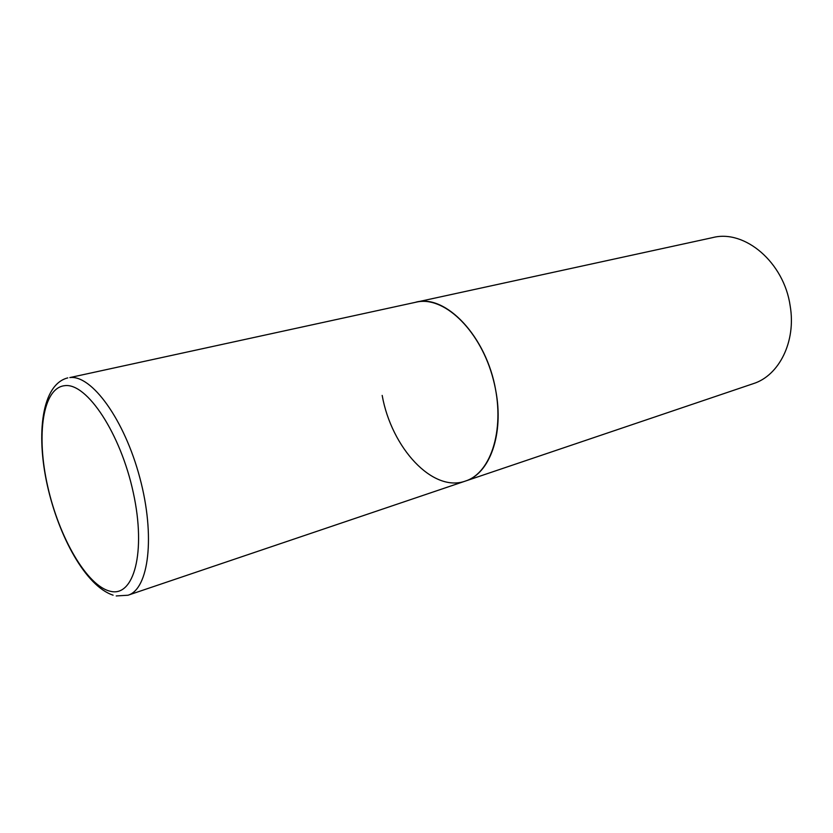 <?xml version="1.0" encoding="UTF-8"?>
<svg xmlns="http://www.w3.org/2000/svg" width="833" height="833" viewBox="0 0 833 833"><rect width="100%" height="100%" fill="white"/><g stroke="black" fill="none" stroke-linecap="round" stroke-linejoin="round"><path stroke-width="1.25" d="M465.408 481.068L753.23 383.68C779.074 375.662 796.265 341.592 790.184 305.982C784.082 262.374 744.65 229.21 712.756 237.582L69.826 377.578C91.547 374.6 124.44 419.54 139.85 477.85C155.5 536.108 148.805 589.15 128.001 595.231L465.408 481.068C491.866 472.8 505.808 426.756 493.282 379.4C481.068 331.982 445.978 297.256 418.426 301.713L415.844 302.171C445.655 293.799 486.587 336.594 495.697 390.208C504.204 434.024 489.742 473.79 465.408 481.068C432.702 492.98 391.479 447.79 382.18 395.425M110.341 591.274C133.853 597.448 146.348 552.185 133.311 492.73C120.577 433.275 86.799 382.67 64.828 385.658C42.639 387.73 36.048 435.243 47.7 486.399C59.091 537.566 86.976 585.995 110.341 591.274M128.001 595.231L116.235 595.949M67.796 377.89C41.869 384.284 35.871 433.524 47.242 484.952C58.685 536.546 85.757 586.234 113.09 595.168"/></g></svg>
